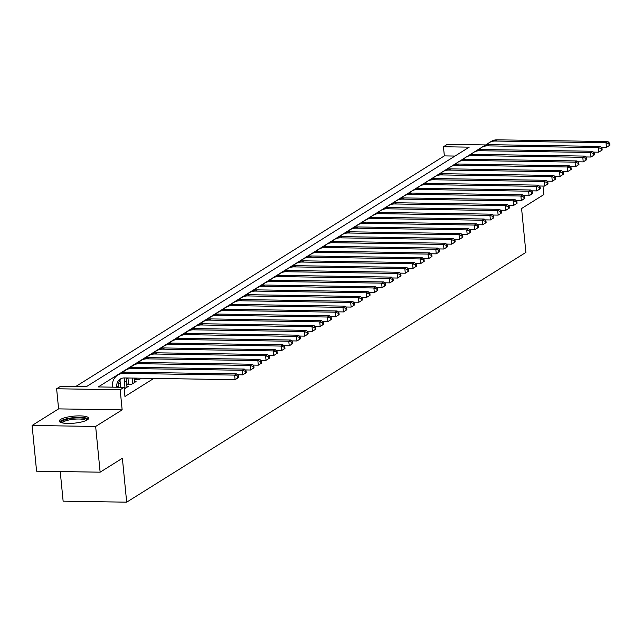 <?xml version="1.0" encoding="UTF-8"?>
<svg xmlns="http://www.w3.org/2000/svg" width="642" height="642" viewBox="0 0 642 642"><rect width="100%" height="100%" fill="white"/><g stroke="black" fill="none" stroke-linecap="round" stroke-linejoin="round"><path stroke-width="0.96" d="M60.533 419.451A14.758 3.515 -5.6 0 0 59.241 421.104A14.758 3.515 -5.6 0 0 71.013 423.391A14.758 3.515 -5.6 0 0 87.328 419.876A14.758 3.515 -5.6 0 0 88.62 418.223A14.758 3.515 -5.6 0 0 76.847 415.936A14.758 3.515 -5.6 0 0 60.533 419.451M454.977 156.062L444.352 155.894L443.453 146.753L447.322 144.33L486.564 144.948M60.228 471.557L63.133 501.169L126.683 502.172L525.886 252.418L521.585 208.514L543.83 194.598L542.988 186.052M126.683 502.172L122.373 458.268L100.136 472.183L36.586 471.188L32.1 425.461L95.65 426.457L122.149 409.877L120.174 389.758L56.624 388.763L60.492 386.34L86.253 386.749L469.222 147.154L443.453 146.753M122.149 409.877L58.599 408.882L32.1 425.461M58.599 408.882L56.624 388.763M444.352 155.894L75.628 386.58M100.136 472.183L95.65 426.457M136.24 378.676L134.884 379.526L139.178 379.591L141.384 378.21M128.504 383.515L127.148 384.365L131.441 384.43L136.08 381.525L134.643 381.5M124.203 388.964L128.344 386.364L126.907 386.348M481.733 147.355L98.282 386.933L124.042 387.343L124.941 396.483L153.839 378.403M127.967 378.066L126.37 379.069M120.231 382.905L118.634 383.908M124.042 387.343L120.174 389.758M118.786 387.254L118.642 385.746A9.461 8.29 58 0 1 121.29 378.539M116.732 387.222L116.708 386.957A9.461 8.29 58 0 1 120.271 379.069A9.461 8.29 58 0 1 124.396 377.945L235.092 379.687L234.643 375.113L123.946 373.371A14.188 12.431 -122 0 0 117.767 375.056A14.188 12.431 -122 0 0 112.406 386.885L112.438 387.158M238.543 377.504L235.092 379.687L238.543 377.504L238.367 375.674L237.588 376.156L237.773 377.986M237.588 376.156L234.643 375.113L236.577 373.901L125.88 372.159A14.188 12.431 -122 0 0 119.701 373.845L117.767 375.056M236.577 373.901L238.367 375.674M61.463 422.685A12.776 3.041 174.4 0 1 62.483 420.943A12.776 3.041 174.4 0 1 77.249 417.878A12.776 3.041 174.4 0 1 86.75 420.205M85.851 420.622A11.829 2.817 -5.6 0 0 75.949 419.082A11.829 2.817 -5.6 0 0 63.43 421.874A11.829 2.817 -5.6 0 0 62.426 422.926M88.323 419.049A14.662 3.491 -5.6 0 0 75.555 417.501A14.662 3.491 -5.6 0 0 60.765 420.919A14.662 3.491 -5.6 0 0 59.698 421.85M126.996 387.214L126.378 380.907A9.461 8.29 58 0 1 126.538 377.978M125.062 388.426L124.444 382.11A9.461 8.29 58 0 1 124.981 377.953M120.094 379.855A14.188 12.431 -122 0 0 120.15 382.046L120.664 387.286M246.279 372.665L246.103 370.835L245.324 371.317L245.509 373.146L246.279 372.665L242.828 374.848L242.379 370.273L131.682 368.532A14.188 12.431 -122 0 0 125.503 370.217A14.188 12.431 -122 0 0 122.887 372.496M237.444 374.759L242.828 374.848L245.509 373.146M245.324 371.317L242.379 370.273L244.313 369.062L133.616 367.32A14.188 12.431 -122 0 0 127.437 369.006L125.503 370.217M244.313 369.062L246.103 370.835M134.732 382.375L134.314 378.098M132.798 383.587L132.252 378.066M127.959 378.002L128.585 384.389M254.015 367.818L253.839 365.988L253.06 366.478L253.245 368.307L254.015 367.818L250.565 370.009L250.115 365.434L139.418 363.693A14.188 12.431 -122 0 0 133.239 365.378A14.188 12.431 -122 0 0 130.631 367.657M245.18 369.92L250.565 370.009L253.245 368.307M253.06 366.478L250.115 365.434L252.049 364.223L141.352 362.481A14.188 12.431 -122 0 0 135.173 364.166L133.239 365.378M252.049 364.223L253.839 365.988M140.534 378.74L140.478 378.194M136.184 378.13L136.321 379.542M261.751 362.979L261.575 361.149L260.796 361.639L260.981 363.468L261.751 362.979L258.301 365.162L257.851 360.595L147.154 358.846A14.188 12.431 -122 0 0 140.975 360.539A14.188 12.431 -122 0 0 138.367 362.818M252.916 365.081L258.301 365.162L260.981 363.468M260.796 361.639L257.851 360.595L259.785 359.384L149.088 357.642A14.188 12.431 -122 0 0 142.909 359.327L140.975 360.539M259.785 359.384L261.575 361.149M269.488 358.14L269.311 356.31L268.533 356.8L268.717 358.621L269.488 358.14L266.037 360.322L265.587 355.748L154.891 354.007A14.188 12.431 -122 0 0 148.711 355.7A14.188 12.431 -122 0 0 146.103 357.979M260.652 360.242L266.037 360.322L268.717 358.621M268.533 356.8L265.587 355.748L267.521 354.545L156.825 352.803A14.188 12.431 -122 0 0 150.645 354.488L148.711 355.7M267.521 354.545L269.311 356.31M277.224 353.301L277.047 351.471L276.277 351.952L276.453 353.782L277.224 353.301L273.773 355.483L273.323 350.909L162.627 349.168A14.188 12.431 -122 0 0 156.447 350.853A14.188 12.431 -122 0 0 153.839 353.14M268.388 355.403L273.773 355.483L276.453 353.782M276.277 351.952L273.323 350.909L275.257 349.697L164.561 347.956A14.188 12.431 -122 0 0 158.381 349.649L156.447 350.853M275.257 349.697L277.047 351.471M284.96 348.462L284.783 346.632L284.013 347.113L284.189 348.943L284.96 348.462L281.509 350.644L281.06 346.07L170.363 344.329A14.188 12.431 -122 0 0 164.183 346.014A14.188 12.431 -122 0 0 161.575 348.293M276.124 350.556L281.509 350.644L284.189 348.943M284.013 347.113L281.06 346.07L282.994 344.858L172.297 343.117A14.188 12.431 -122 0 0 166.118 344.81L164.183 346.014M282.994 344.858L284.783 346.632M292.696 343.622L292.519 341.793L291.749 342.274L291.925 344.104L292.696 343.622L289.245 345.805L288.796 341.231L178.099 339.49A14.188 12.431 -122 0 0 171.92 341.175A14.188 12.431 -122 0 0 169.311 343.454M283.86 345.717L289.245 345.805L291.925 344.104M291.749 342.274L288.796 341.231L290.73 340.019L180.033 338.278A14.188 12.431 -122 0 0 173.854 339.963L171.92 341.175M290.73 340.019L292.519 341.793M300.432 338.783L300.255 336.954L299.485 337.435L299.662 339.265L300.432 338.783L296.981 340.966L296.532 336.392L185.843 334.651A14.188 12.431 -122 0 0 179.656 336.336A14.188 12.431 -122 0 0 177.048 338.615M291.596 340.878L296.981 340.966L299.662 339.265M299.485 337.435L296.532 336.392L298.466 335.18L187.777 333.439A14.188 12.431 -122 0 0 181.59 335.124L179.656 336.336M298.466 335.18L300.255 336.954M308.176 333.936L307.991 332.107L307.221 332.596L307.398 334.426L308.176 333.936L304.717 336.127L304.268 331.553L193.579 329.811A14.188 12.431 -122 0 0 187.392 331.497A14.188 12.431 -122 0 0 184.784 333.776M299.332 336.039L304.717 336.127L307.398 334.426M307.221 332.596L304.268 331.553L306.202 330.341L195.513 328.6A14.188 12.431 -122 0 0 189.326 330.285L187.392 331.497M306.202 330.341L307.991 332.107M315.912 329.097L315.728 327.268L314.957 327.757L315.134 329.587L315.912 329.097L312.453 331.28L312.012 326.714L201.315 324.972A14.188 12.431 -122 0 0 195.128 326.658A14.188 12.431 -122 0 0 192.52 328.937M307.069 331.2L312.453 331.28L315.134 329.587M314.957 327.757L312.012 326.714L313.946 325.502L203.249 323.761A14.188 12.431 -122 0 0 197.062 325.446L195.128 326.658M313.946 325.502L315.728 327.268M323.648 324.258L323.464 322.428L322.693 322.918L322.87 324.74L323.648 324.258L320.189 326.441L319.748 321.867L209.051 320.125A14.188 12.431 -122 0 0 202.864 321.819A14.188 12.431 -122 0 0 200.256 324.098M314.813 326.361L320.189 326.441L322.87 324.74M322.693 322.918L319.748 321.867L321.682 320.663L210.985 318.922A14.188 12.431 -122 0 0 204.798 320.607L202.864 321.819M321.682 320.663L323.464 322.428M331.384 319.419L331.2 317.589L330.429 318.071L330.606 319.901L331.384 319.419L327.934 321.602L327.484 317.028L216.787 315.286A14.188 12.431 -122 0 0 210.6 316.971A14.188 12.431 -122 0 0 207.992 319.259M322.549 321.522L327.934 321.602L330.606 319.901M330.429 318.071L327.484 317.028L329.418 315.824L218.721 314.074A14.188 12.431 -122 0 0 212.534 315.768L210.6 316.971M329.418 315.824L331.2 317.589M339.12 314.58L338.936 312.75L338.165 313.232L338.342 315.062L339.12 314.58L335.67 316.763L335.22 312.189L224.523 310.447A14.188 12.431 -122 0 0 218.344 312.132A14.188 12.431 -122 0 0 215.728 314.411M330.285 316.675L335.67 316.763L338.342 315.062M338.165 313.232L335.22 312.189L337.154 310.977L226.457 309.235A14.188 12.431 -122 0 0 220.278 310.929L218.344 312.132M337.154 310.977L338.936 312.75M346.857 309.741L346.68 307.911L345.902 308.393L346.078 310.222L346.857 309.741L343.406 311.924L342.956 307.349L232.26 305.608A14.188 12.431 -122 0 0 226.08 307.293A14.188 12.431 -122 0 0 223.464 309.572M338.021 311.835L343.406 311.924L346.078 310.222M345.902 308.393L342.956 307.349L344.89 306.138L234.194 304.396A14.188 12.431 -122 0 0 228.014 306.082L226.08 307.293M344.89 306.138L346.68 307.911M354.593 304.902L354.416 303.072L353.638 303.554L353.822 305.383L354.593 304.902L351.142 307.085L350.692 302.51L239.996 300.769A14.188 12.431 -122 0 0 233.816 302.454A14.188 12.431 -122 0 0 231.2 304.733M345.757 306.996L351.142 307.085L353.822 305.383M353.638 303.554L350.692 302.51L352.627 301.299L241.93 299.557A14.188 12.431 -122 0 0 235.75 301.242L233.816 302.454M352.627 301.299L354.416 303.072M362.329 300.055L362.152 298.233L361.374 298.715L361.558 300.544L362.329 300.055L358.878 302.246L358.429 297.671L247.732 295.93A14.188 12.431 -122 0 0 241.553 297.615A14.188 12.431 -122 0 0 238.936 299.894M353.493 302.157L358.878 302.246L361.558 300.544M361.374 298.715L358.429 297.671L360.363 296.46L249.666 294.718A14.188 12.431 -122 0 0 243.487 296.403L241.553 297.615M360.363 296.46L362.152 298.233M370.065 295.216L369.888 293.386L369.11 293.875L369.294 295.705L370.065 295.216L366.614 297.398L366.165 292.832L255.468 291.091A14.188 12.431 -122 0 0 249.289 292.776A14.188 12.431 -122 0 0 246.672 295.055M361.229 297.318L366.614 297.398L369.294 295.705M369.11 293.875L366.165 292.832L368.099 291.62L257.402 289.879A14.188 12.431 -122 0 0 251.223 291.564L249.289 292.776M368.099 291.62L369.888 293.386M377.801 290.377L377.624 288.547L376.846 289.036L377.031 290.858L377.801 290.377L374.35 292.559L373.901 287.985L263.204 286.244A14.188 12.431 -122 0 0 257.025 287.937A14.188 12.431 -122 0 0 254.417 290.216M368.965 292.479L374.35 292.559L377.031 290.858M376.846 289.036L373.901 287.985L375.835 286.781L265.138 285.04A14.188 12.431 -122 0 0 258.959 286.725L257.025 287.937M375.835 286.781L377.624 288.547M385.537 285.538L385.361 283.708L384.582 284.189L384.767 286.019L385.537 285.538L382.086 287.72L381.637 283.146L270.94 281.405A14.188 12.431 -122 0 0 264.761 283.09A14.188 12.431 -122 0 0 262.153 285.377M376.702 287.64L382.086 287.72L384.767 286.019M384.582 284.189L381.637 283.146L383.571 281.942L272.874 280.193A14.188 12.431 -122 0 0 266.695 281.886L264.761 283.09M383.571 281.942L385.361 283.708M393.273 280.698L393.097 278.869L392.318 279.35L392.503 281.18L393.273 280.698L389.822 282.881L389.373 278.307L278.676 276.566A14.188 12.431 -122 0 0 272.497 278.251A14.188 12.431 -122 0 0 269.889 280.53M384.438 282.793L389.822 282.881L392.503 281.18M392.318 279.35L389.373 278.307L391.307 277.095L280.61 275.354A14.188 12.431 -122 0 0 274.431 277.047L272.497 278.251M391.307 277.095L393.097 278.869M401.009 275.859L400.833 274.03L400.062 274.511L400.239 276.341L401.009 275.859L397.558 278.042L397.109 273.468L286.412 271.726A14.188 12.431 -122 0 0 280.233 273.412A14.188 12.431 -122 0 0 277.625 275.691M392.174 277.954L397.558 278.042L400.239 276.341M400.062 274.511L397.109 273.468L399.043 272.256L288.346 270.515A14.188 12.431 -122 0 0 282.167 272.2L280.233 273.412M399.043 272.256L400.833 274.03M408.745 271.02L408.569 269.191L407.798 269.672L407.975 271.502L408.745 271.02L405.295 273.203L404.845 268.629L294.148 266.887A14.188 12.431 -122 0 0 287.969 268.573A14.188 12.431 -122 0 0 285.361 270.852M399.91 273.115L405.295 273.203L407.975 271.502M407.798 269.672L404.845 268.629L406.779 267.417L296.082 265.676A14.188 12.431 -122 0 0 289.903 267.361L287.969 268.573M406.779 267.417L408.569 269.191M416.481 266.173L416.305 264.352L415.534 264.833L415.711 266.663L416.481 266.173L413.031 268.364L412.581 263.79L301.884 262.048A14.188 12.431 -122 0 0 295.705 263.734A14.188 12.431 -122 0 0 293.097 266.013M407.646 268.276L413.031 268.364L415.711 266.663M415.534 264.833L412.581 263.79L414.515 262.578L303.827 260.837A14.188 12.431 -122 0 0 297.639 262.522L295.705 263.734M414.515 262.578L416.305 264.352M424.218 261.334L424.041 259.504L423.271 259.994L423.447 261.824L424.218 261.334L420.767 263.517L420.317 258.951L309.629 257.209A14.188 12.431 -122 0 0 303.441 258.895A14.188 12.431 -122 0 0 300.833 261.174M415.382 263.437L420.767 263.517L423.447 261.824M423.271 259.994L420.317 258.951L422.251 257.739L311.563 255.998A14.188 12.431 -122 0 0 305.375 257.683L303.441 258.895M422.251 257.739L424.041 259.504M431.962 256.495L431.777 254.665L431.007 255.155L431.183 256.977L431.962 256.495L428.503 258.678L428.053 254.104L317.365 252.362A14.188 12.431 -122 0 0 311.177 254.055A14.188 12.431 -122 0 0 308.569 256.335M423.118 258.598L428.503 258.678L431.183 256.977M431.007 255.155L428.053 254.104L429.996 252.9L319.299 251.158A14.188 12.431 -122 0 0 313.111 252.844L311.177 254.055M429.996 252.9L431.777 254.665M439.698 251.656L439.513 249.826L438.743 250.308L438.919 252.137L439.698 251.656L436.239 253.839L435.798 249.265L325.101 247.523A14.188 12.431 -122 0 0 318.913 249.208A14.188 12.431 -122 0 0 316.305 251.495M430.854 253.759L436.239 253.839L438.919 252.137M438.743 250.308L435.798 249.265L437.732 248.061L327.035 246.311A14.188 12.431 -122 0 0 320.848 248.005L318.913 249.208M437.732 248.061L439.513 249.826M447.434 246.817L447.249 244.987L446.479 245.469L446.655 247.298L447.434 246.817L443.975 249L443.534 244.425L332.837 242.684A14.188 12.431 -122 0 0 326.65 244.369A14.188 12.431 -122 0 0 324.041 246.648M438.598 248.911L443.975 249L446.655 247.298M446.479 245.469L443.534 244.425L445.468 243.214L334.771 241.472A14.188 12.431 -122 0 0 328.584 243.166L326.65 244.369M445.468 243.214L447.249 244.987M455.17 241.978L454.985 240.148L454.215 240.63L454.392 242.459L455.17 241.978L451.719 244.161L451.27 239.586L340.573 237.845A14.188 12.431 -122 0 0 334.386 239.53A14.188 12.431 -122 0 0 331.778 241.809M446.334 244.072L451.719 244.161L454.392 242.459M454.215 240.63L451.27 239.586L453.204 238.375L342.507 236.633A14.188 12.431 -122 0 0 336.32 238.318L334.386 239.53M453.204 238.375L454.985 240.148M462.906 237.139L462.721 235.309L461.951 235.791L462.128 237.62L462.906 237.139L459.455 239.322L459.006 234.747L348.309 233.006A14.188 12.431 -122 0 0 342.13 234.691A14.188 12.431 -122 0 0 339.514 236.97M454.071 239.233L459.455 239.322L462.128 237.62M461.951 235.791L459.006 234.747L460.94 233.536L350.243 231.794A14.188 12.431 -122 0 0 344.064 233.479L342.13 234.691M460.94 233.536L462.721 235.309M470.642 232.292L470.466 230.47L469.687 230.951L469.864 232.781L470.642 232.292L467.191 234.482L466.742 229.908L356.045 228.167A14.188 12.431 -122 0 0 349.866 229.852A14.188 12.431 -122 0 0 347.25 232.131M461.807 234.394L467.191 234.482L469.864 232.781M469.687 230.951L466.742 229.908L468.676 228.696L357.979 226.955A14.188 12.431 -122 0 0 351.8 228.64L349.866 229.852M468.676 228.696L470.466 230.47M478.378 227.453L478.202 225.623L477.423 226.112L477.608 227.942L478.378 227.453L474.928 229.635L474.478 225.069L363.781 223.328A14.188 12.431 -122 0 0 357.602 225.013A14.188 12.431 -122 0 0 354.986 227.292M469.543 229.555L474.928 229.635L477.608 227.942M477.423 226.112L474.478 225.069L476.412 223.857L365.715 222.116A14.188 12.431 -122 0 0 359.536 223.801L357.602 225.013M476.412 223.857L478.202 225.623M486.114 222.613L485.938 220.784L485.159 221.273L485.344 223.103L486.114 222.613L482.664 224.796L482.214 220.222L371.517 218.481A14.188 12.431 -122 0 0 365.338 220.174A14.188 12.431 -122 0 0 362.722 222.453M477.279 224.716L482.664 224.796L485.344 223.103M485.159 221.273L482.214 220.222L484.148 219.018L373.451 217.277A14.188 12.431 -122 0 0 367.272 218.962L365.338 220.174M484.148 219.018L485.938 220.784M493.85 217.774L493.674 215.945L492.896 216.426L493.08 218.256L493.85 217.774L490.4 219.957L489.95 215.383L379.253 213.642A14.188 12.431 -122 0 0 373.074 215.335A14.188 12.431 -122 0 0 370.458 217.614M485.015 219.877L490.4 219.957L493.08 218.256M492.896 216.426L489.95 215.383L491.884 214.179L381.188 212.438A14.188 12.431 -122 0 0 375.008 214.123L373.074 215.335M491.884 214.179L493.674 215.945M501.587 212.935L501.41 211.106L500.632 211.587L500.816 213.417L501.587 212.935L498.136 215.118L497.686 210.544L386.99 208.802A14.188 12.431 -122 0 0 380.81 210.488A14.188 12.431 -122 0 0 378.202 212.767M492.751 215.03L498.136 215.118L500.816 213.417M500.632 211.587L497.686 210.544L499.62 209.332L388.924 207.591A14.188 12.431 -122 0 0 382.744 209.284L380.81 210.488M499.62 209.332L501.41 211.106M509.323 208.096L509.146 206.267L508.368 206.748L508.552 208.578L509.323 208.096L505.872 210.279L505.423 205.705L394.726 203.963A14.188 12.431 -122 0 0 388.546 205.649A14.188 12.431 -122 0 0 385.938 207.928M500.487 210.191L505.872 210.279L508.552 208.578M508.368 206.748L505.423 205.705L507.357 204.493L396.66 202.752A14.188 12.431 -122 0 0 390.48 204.437L388.546 205.649M507.357 204.493L509.146 206.267M517.059 203.257L516.882 201.428L516.104 201.909L516.288 203.739L517.059 203.257L513.608 205.44L513.159 200.866L402.462 199.124A14.188 12.431 -122 0 0 396.283 200.81A14.188 12.431 -122 0 0 393.674 203.089M508.223 205.352L513.608 205.44L516.288 203.739M516.104 201.909L513.159 200.866L515.093 199.654L404.396 197.913A14.188 12.431 -122 0 0 398.217 199.598L396.283 200.81M515.093 199.654L516.882 201.428M524.795 198.418L524.618 196.588L523.848 197.07L524.024 198.9L524.795 198.418L521.344 200.601L520.895 196.027L410.198 194.285A14.188 12.431 -122 0 0 404.019 195.97A14.188 12.431 -122 0 0 401.411 198.25M515.959 200.513L521.344 200.601L524.024 198.9M523.848 197.07L520.895 196.027L522.829 194.815L412.132 193.073A14.188 12.431 -122 0 0 405.953 194.759L404.019 195.97M522.829 194.815L524.618 196.588M532.531 193.571L532.354 191.741L531.584 192.231L531.761 194.061L532.531 193.571L529.08 195.754L528.631 191.188L417.934 189.446A14.188 12.431 -122 0 0 411.755 191.131A14.188 12.431 -122 0 0 409.147 193.411M523.695 195.674L529.08 195.754L531.761 194.061M531.584 192.231L528.631 191.188L530.565 189.976L419.868 188.234A14.188 12.431 -122 0 0 413.689 189.92L411.755 191.131M530.565 189.976L532.354 191.741M540.267 188.732L540.091 186.902L539.32 187.392L539.497 189.221L540.267 188.732L536.816 190.915L536.367 186.349L425.67 184.599A14.188 12.431 -122 0 0 419.491 186.292A14.188 12.431 -122 0 0 416.883 188.571M531.432 190.835L536.816 190.915L539.497 189.221M539.32 187.392L536.367 186.349L538.301 185.137L427.612 183.395A14.188 12.431 -122 0 0 421.425 185.081L419.491 186.292M538.301 185.137L540.091 186.902M548.003 183.893L547.827 182.063L547.056 182.545L547.233 184.374L548.003 183.893L544.552 186.076L544.103 181.501L433.414 179.76A14.188 12.431 -122 0 0 427.227 181.453A14.188 12.431 -122 0 0 424.619 183.732M539.168 185.995L544.552 186.076L547.233 184.374M547.056 182.545L544.103 181.501L546.037 180.298L435.348 178.556A14.188 12.431 -122 0 0 429.161 180.242L427.227 181.453M546.037 180.298L547.827 182.063M555.747 179.054L555.563 177.224L554.792 177.706L554.969 179.535L555.747 179.054L552.289 181.237L551.847 176.662L441.15 174.921A14.188 12.431 -122 0 0 434.963 176.606A14.188 12.431 -122 0 0 432.355 178.885M546.904 181.156L552.289 181.237L554.969 179.535M554.792 177.706L551.847 176.662L553.781 175.451L443.084 173.709A14.188 12.431 -122 0 0 436.897 175.402L434.963 176.606M553.781 175.451L555.563 177.224M563.483 174.215L563.299 172.385L562.528 172.867L562.705 174.696L563.483 174.215L560.025 176.398L559.583 171.823L448.886 170.082A14.188 12.431 -122 0 0 442.699 171.767A14.188 12.431 -122 0 0 440.091 174.046M554.64 176.309L560.025 176.398L562.705 174.696M562.528 172.867L559.583 171.823L561.517 170.612L450.82 168.87A14.188 12.431 -122 0 0 444.633 170.555L442.699 171.767M561.517 170.612L563.299 172.385M571.219 169.376L571.035 167.546L570.265 168.027L570.441 169.857L571.219 169.376L567.769 171.558L567.319 166.984L456.623 165.243A14.188 12.431 -122 0 0 450.435 166.928A14.188 12.431 -122 0 0 447.827 169.207M562.384 171.47L567.769 171.558L570.441 169.857M570.265 168.027L567.319 166.984L569.253 165.772L458.557 164.031A14.188 12.431 -122 0 0 452.369 165.716L450.435 166.928M569.253 165.772L571.035 167.546M578.956 164.537L578.771 162.707L578.001 163.188L578.177 165.018L578.956 164.537L575.505 166.719L575.055 162.145L464.359 160.404A14.188 12.431 -122 0 0 458.171 162.089A14.188 12.431 -122 0 0 455.563 164.368M570.12 166.631L575.505 166.719L578.177 165.018M578.001 163.188L575.055 162.145L576.989 160.933L466.293 159.192A14.188 12.431 -122 0 0 460.105 160.877L458.171 162.089M576.989 160.933L578.771 162.707M586.692 159.689L586.507 157.86L585.737 158.349L585.913 160.179L586.692 159.689L583.241 161.88L582.792 157.306L472.095 155.565A14.188 12.431 -122 0 0 465.915 157.25A14.188 12.431 -122 0 0 463.299 159.529M577.856 161.792L583.241 161.88L585.913 160.179M585.737 158.349L582.792 157.306L584.726 156.094L474.029 154.353A14.188 12.431 -122 0 0 467.849 156.038L465.915 157.25M584.726 156.094L586.507 157.86M594.428 154.85L594.251 153.021L593.473 153.51L593.649 155.34L594.428 154.85L590.977 157.033L590.528 152.467L479.831 150.718A14.188 12.431 -122 0 0 473.652 152.411A14.188 12.431 -122 0 0 471.035 154.69M585.592 156.953L590.977 157.033L593.649 155.34M593.473 153.51L590.528 152.467L592.462 151.255L481.765 149.514A14.188 12.431 -122 0 0 475.586 151.199L473.652 152.411M592.462 151.255L594.251 153.021M602.164 150.011L601.987 148.182L601.209 148.663L601.394 150.493L602.164 150.011L598.713 152.194L598.264 147.62L487.567 145.878A14.188 12.431 -122 0 0 481.388 147.572A14.188 12.431 -122 0 0 478.772 149.851M593.328 152.114L598.713 152.194L601.394 150.493M601.209 148.663L598.264 147.62L600.198 146.416L489.501 144.675A14.188 12.431 -122 0 0 483.322 146.36L481.388 147.572M600.198 146.416L601.987 148.182M609.9 145.172L609.723 143.343L608.945 143.824L609.13 145.654L609.9 145.172L606.449 147.355L606 142.781L495.303 141.039A14.188 12.431 -122 0 0 489.124 142.725A14.188 12.431 -122 0 0 486.508 145.012M601.064 147.275L606.449 147.355L609.13 145.654M608.945 143.824L606 142.781L607.934 141.569L497.237 139.828A14.188 12.431 -122 0 0 491.058 141.521L489.124 142.725M607.934 141.569L609.723 143.343M116.708 386.957L118.642 385.746M123.946 373.371L125.88 372.159M124.444 382.11L126.378 380.907M131.682 368.532L133.616 367.32M139.418 363.693L141.352 362.481M147.154 358.846L149.088 357.642M154.891 354.007L156.825 352.803M162.627 349.168L164.561 347.956M170.363 344.329L172.297 343.117M178.099 339.49L180.033 338.278M185.843 334.651L187.777 333.439M193.579 329.811L195.513 328.6M201.315 324.972L203.249 323.761M209.051 320.125L210.985 318.922M216.787 315.286L218.721 314.074M224.523 310.447L226.457 309.235M232.26 305.608L234.194 304.396M239.996 300.769L241.93 299.557M247.732 295.93L249.666 294.718M255.468 291.091L257.402 289.879M263.204 286.244L265.138 285.04M270.94 281.405L272.874 280.193M278.676 276.566L280.61 275.354M286.412 271.726L288.346 270.515M294.148 266.887L296.082 265.676M301.884 262.048L303.827 260.837M309.629 257.209L311.563 255.998M317.365 252.362L319.299 251.158M325.101 247.523L327.035 246.311M332.837 242.684L334.771 241.472M340.573 237.845L342.507 236.633M348.309 233.006L350.243 231.794M356.045 228.167L357.979 226.955M363.781 223.328L365.715 222.116M371.517 218.481L373.451 217.277M379.253 213.642L381.188 212.438M386.99 208.802L388.924 207.591M394.726 203.963L396.66 202.752M402.462 199.124L404.396 197.913M410.198 194.285L412.132 193.073M417.934 189.446L419.868 188.234M425.67 184.599L427.612 183.395M433.414 179.76L435.348 178.556M441.15 174.921L443.084 173.709M448.886 170.082L450.82 168.87M456.623 165.243L458.557 164.031M464.359 160.404L466.293 159.192M472.095 155.565L474.029 154.353M479.831 150.718L481.765 149.514M487.567 145.878L489.501 144.675M495.303 141.039L497.237 139.828"/></g></svg>

